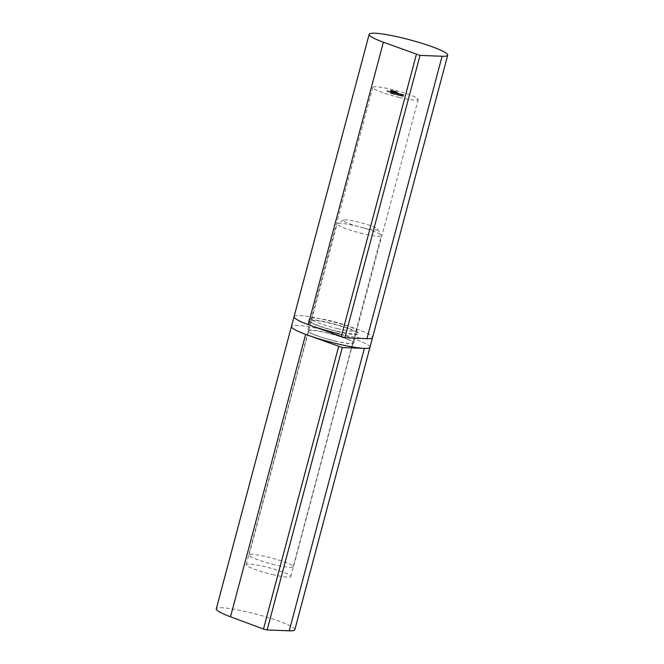<?xml version="1.0" encoding="UTF-8"?>
<svg xmlns="http://www.w3.org/2000/svg" width="664" height="664" viewBox="0 0 664 664"><rect width="100%" height="100%" fill="white"/><g stroke="black" fill="none" stroke-linecap="round" stroke-linejoin="round"><path stroke-width="0.5" stroke-dasharray="3.32 2.49" d="M294.824 629.729A40.629 5.088 14.9 0 0 256.868 614.358A40.629 5.088 14.9 0 0 216.298 608.83M369.964 347.322A40.629 5.088 14.9 0 0 332.017 331.958A40.629 5.088 14.9 0 0 291.446 326.431A40.629 5.088 14.9 0 1 332.017 331.958A40.629 5.088 14.9 0 1 369.964 347.322M334.457 340.806A23.107 2.897 14.9 0 0 353.032 342.815A23.107 2.897 14.9 0 0 331.452 334.075A23.107 2.897 14.9 0 0 308.378 330.938A23.107 2.897 14.9 0 0 334.457 340.806M272.265 574.526A23.107 2.897 14.9 0 0 290.849 576.535A23.107 2.897 14.9 0 0 269.26 567.795A23.107 2.897 14.9 0 0 246.186 564.649A23.107 2.897 14.9 0 0 272.265 574.526M362.917 233.645A22.85 2.864 -165.1 0 1 337.121 223.884A22.85 2.864 -165.1 0 1 337.395 223.577A22.85 2.864 -165.1 0 1 359.946 226.988A22.85 2.864 -165.1 0 1 381.211 235.239A22.85 2.864 -165.1 0 1 381.294 235.637A22.85 2.864 -165.1 0 1 362.917 233.645M274.813 564.74A22.85 2.864 -165.1 0 1 249.025 554.971A22.85 2.864 -165.1 0 1 271.842 558.084A22.85 2.864 -165.1 0 1 293.197 566.724A22.85 2.864 -165.1 0 1 274.813 564.74M363.382 227.91A17.779 2.224 14.9 0 0 377.617 229.146A17.779 2.224 14.9 0 0 361.075 222.739A17.779 2.224 14.9 0 0 343.537 220.083A17.779 2.224 14.9 0 0 363.382 227.91M398.192 94.969L399.28 95.409L397.537 94.993L398.325 94.479L398.192 94.969M398.649 95.45L399.404 94.927L397.67 94.512L399.404 94.927L398.649 95.45M396.607 92.23L390.457 90.503L391.312 91.408L394.897 92.62L391.154 90.752L395.412 91.856L396.989 93.035L393.976 91.541L392.067 91.068L394.848 92.113L392.665 91.707L397.694 93.284L396.607 92.23L396.964 91.898L396.831 92.387M401.056 93.973L402.168 94.371L400.276 93.931L400.143 94.412L401.263 94.811L400.143 94.412L400.367 93.865L401.056 93.973L400.923 94.462M401.82 94.811L401.38 94.288L401.82 94.811M401.263 94.811L402.168 94.371L401.263 94.811M396.317 93.516L393.719 92.86L396.317 93.516L395.686 92.728L395.404 93.408M394.2 92.852L393.843 92.379L394.2 92.852M395.528 92.918L394.076 92.429L394.117 93.101M402.708 95.857L401.521 95.251L403.056 95.79L402.467 95.633L402.923 96.28L401.388 95.74L403.289 96.454L401.811 96.072L402.334 96.122L401.944 95.591L402.708 95.857L402.575 96.346M402.251 96.064L401.587 96.023L401.72 95.533L402.376 95.583L402.251 96.064M402.633 96.396L403.421 95.965L402.633 96.396M388.423 91.649L387.12 91.424L388.423 91.649L388.432 91.059L388.299 91.549M387.502 91.258L387.087 90.769L387.502 91.258M388.432 91.059L387.286 90.769L387.353 91.483M390.59 92.163L389.295 91.947L390.59 92.163L390.598 91.574L390.465 92.064M389.668 91.773L389.262 91.292L389.668 91.773M390.598 91.574L389.453 91.283L389.519 91.997M392.125 92.362L393.271 92.769L392.125 92.362L392.25 91.873L393.395 92.279L393.271 92.769L391.76 91.972L391.635 92.462M399.296 97.425A23.489 2.946 -165.1 0 1 372.786 87.382A23.489 2.946 -165.1 0 1 396.242 90.578A23.489 2.946 -165.1 0 1 418.179 99.467A23.489 2.946 -165.1 0 1 399.296 97.425M397.869 93.732L399.014 94.139L397.869 93.732L398.002 93.242L399.147 93.649L399.014 94.139L397.512 93.35L397.379 93.831M399.188 93.948L399.869 94.471L399.321 93.458L399.421 94.006M391.096 93.275L392.183 93.715L390.44 93.3L391.229 92.786L391.096 93.275M391.561 93.748L392.316 93.234L390.573 92.811L392.316 93.234L391.561 93.748M393.196 93.989L394.374 94.412L393.196 93.989L393.329 93.499L394.499 93.931L394.374 94.412M392.582 93.732L393.179 93.284L392.582 93.732M392.988 93.724L392.349 93.674L392.474 93.184L393.121 93.234L392.988 93.724M395.553 94.695L394.889 94.188L395.553 94.695L395.453 94.155L395.321 94.645M396.35 94.736L397.379 95.018L396.35 94.736L396.483 94.246L397.462 94.479L397.338 94.969M400.566 95.906L399.686 95.342L400.566 95.906L401.346 95.467L400.566 95.906M400.267 95.616L399.637 95.575L399.769 95.085L400.4 95.135L400.267 95.616M403.33 95.126L402.093 94.653L403.33 95.126L403.463 94.637L402.442 94.396L402.318 94.886M294.036 316.695A40.629 5.088 -165.1 0 1 334.606 322.214A40.629 5.088 -165.1 0 1 372.554 337.586A40.629 5.088 14.9 0 0 334.606 322.214A40.629 5.088 14.9 0 0 294.036 316.695M337.519 331.568A26.029 3.262 14.9 0 0 358.352 333.378A26.029 3.262 14.9 0 0 334.133 323.99A26.029 3.262 14.9 0 0 308.453 320.098A26.029 3.262 14.9 0 0 337.519 331.568M337.752 328.705A23.489 2.946 -165.1 0 1 311.242 318.662A23.489 2.946 -165.1 0 1 311.524 318.355A23.489 2.946 -165.1 0 1 334.697 321.857A23.489 2.946 -165.1 0 1 356.551 330.332A23.489 2.946 -165.1 0 1 356.643 330.747A23.489 2.946 -165.1 0 1 337.752 328.705M391.76 91.972L391.27 91.64L391.428 92.246M391.503 91.698L391.37 92.188M391.561 91.756L392.25 91.873M393.395 92.279L392.59 92.221L393.395 92.279M391.818 92.03L391.685 92.52M391.586 91.981L391.461 92.462M391.27 91.64L391.137 92.13M392.291 91.914L392.158 92.396L393.038 92.711L391.528 92.354L392.158 92.396L391.528 92.354L391.66 91.864L393.171 92.221L392.291 91.914M393.171 92.221L392.416 92.661L393.171 92.221M389.652 91.516L390.747 91.516L390.706 92.279M391.063 91.848L390.93 92.337M389.876 91.333L389.743 91.823M389.419 91.458L389.295 91.947M390.573 91.524L390.44 92.005M390.515 91.466L390.382 91.947M390.747 91.516L390.615 92.005M387.486 90.993L388.573 91.001L388.54 91.765M388.897 91.333L388.764 91.823M387.71 90.819L387.577 91.308M387.253 90.943L387.12 91.424M388.407 91.001L388.274 91.491M388.349 90.943L388.216 91.433M388.573 91.001L388.448 91.483M403.056 95.79L402.923 96.28M402.575 95.5L402.442 95.99M401.944 95.591L402.467 95.633L401.803 96.056M403.189 95.915L403.065 96.404M402.691 95.657L402.558 96.147M402.434 95.508L402.309 95.998M401.562 95.301L401.438 95.782M401.521 95.251L401.388 95.74M394.25 92.611L396.491 92.894L396.449 93.657M396.806 93.226L396.682 93.707M395.296 92.86L395.171 93.35M394.018 92.553L393.893 93.043M395.088 92.611L394.964 93.101M395.611 92.678L395.478 93.159M396.01 92.786L395.885 93.267M396.317 92.894L396.184 93.383M396.259 92.835L396.134 93.325M396.491 92.894L396.358 93.375M397.512 93.35L396.889 92.877L397.18 93.624M397.122 92.935L396.989 93.425M397.304 93.134L398.002 93.242M399.147 93.649L398.334 93.591L399.147 93.649L399.031 94.172M397.562 93.408L397.437 93.89M397.338 93.35L397.205 93.84M396.889 92.877L396.757 93.367M398.035 93.284L397.902 93.773L398.79 94.08L397.279 93.724L397.902 93.773L397.279 93.724L397.404 93.234L398.915 93.599L398.035 93.284M398.915 93.599L398.159 94.039L398.915 93.599M399.545 93.516L399.637 94.412M399.994 93.981L399.869 94.471M399.769 93.931L399.321 93.458M401.844 94.213L401.72 94.703M400.442 94.022L400.309 94.512M400.624 94.056L400.492 94.537M400.458 93.939L401.886 94.28L400.458 93.939L400.334 94.429L401.753 94.769L400.334 94.429M401.081 94.014L400.956 94.504M401.596 94.163L401.463 94.645M401.886 94.28L401.753 94.769M396.964 91.898L397.819 92.794L395.57 92.263L392.192 90.586L392.067 91.068L395.03 92.13L393.046 91.607L390.59 90.022L396.342 91.566L396.217 92.047M395.271 91.184L395.138 91.674M397.819 92.794L397.694 93.284M395.57 92.263L395.437 92.744M395.462 92.155L395.337 92.636L395.47 92.155M395.105 91.765L394.972 92.255M392.797 91.217L392.665 91.707M392.665 91.076L392.54 91.566M394.972 91.632L394.848 92.113M394.856 91.499L394.723 91.989M394.673 91.383L394.549 91.873M394.358 91.25L394.225 91.74M393.926 91.117L393.793 91.599M393.362 90.968L393.237 91.458M392.324 90.719L392.192 91.209M392.192 90.586L393.096 90.802L392.963 91.283M393.096 90.802L394.101 91.059L393.976 91.541M394.101 91.059L394.74 91.781M394.864 91.3L395.271 92.005M395.404 91.516L395.578 92.213M395.702 91.723L396.176 92.835M396.3 92.354L397.122 92.545L396.989 93.035M397.122 92.545L396.366 91.756L396.234 92.246M396.366 91.756L395.545 91.366L395.412 91.856M395.545 91.366L394.034 90.926L393.91 91.416M394.034 90.926L391.287 90.271L391.154 90.752M391.287 90.271L391.909 91.549M392.872 91.449L392.739 91.939M394.374 91.889L394.242 92.379M394.931 92.022L394.798 92.512M395.03 92.13L394.897 92.62M394.474 91.997L394.35 92.487M393.046 91.607L392.914 92.088M391.992 91.225L391.868 91.715M391.445 90.918L391.312 91.408M390.59 90.022L390.457 90.503M393.935 90.819L393.802 91.308M391.635 93.217L390.805 92.869L392.084 93.176L391.951 93.665L390.673 93.358L391.951 93.665L391.635 93.217M391.013 93.01L390.88 93.491M390.805 92.869L391.137 93.317L390.805 92.869M394.499 93.931L393.329 93.499M392.764 93.516L392.632 93.998M392.714 93.466L392.59 93.956M393.91 93.748L393.777 94.238M394.101 93.591L393.976 94.072M393.868 93.533L393.744 94.022M395.453 94.155L395.022 93.699L395.686 93.898L395.163 94.288M395.686 93.898L395.561 94.379M395.296 93.798L395.686 94.213M395.022 93.699L394.889 94.188M395.495 93.815L395.362 94.296M397.462 94.479L396.524 94.296L396.391 94.778M397.512 94.529L397.379 95.018M398.724 94.91L397.894 94.562L399.18 94.869L399.047 95.359L397.769 95.052L399.047 95.359L398.724 94.91M398.101 94.703L397.977 95.184M397.894 94.562L398.226 95.01L397.894 94.562M400.666 95.201L399.811 94.852L401.346 95.467L399.769 95.085L400.666 95.201L400.533 95.691M399.811 94.852L399.686 95.342M399.969 94.869L399.836 95.359M400.492 95.193L400.981 95.898L399.869 95.633L400.359 95.674L400.002 95.143L401.114 95.409L400.492 95.193M401.114 95.409L400.517 95.857L401.114 95.409M402.442 94.396L403.471 94.462L403.546 95.35M403.903 94.919L403.778 95.409M402.401 94.346L402.268 94.836M403.413 94.595L403.289 95.076M403.28 94.454L403.156 94.935M402.268 94.213L402.135 94.695M402.218 94.163L402.093 94.653M403.471 94.462L403.338 94.944M339.885 334.05A40.629 5.088 14.9 0 0 372.554 337.586M337.171 331.203A23.871 2.988 14.9 0 0 356.361 333.278A23.871 2.988 14.9 0 0 334.067 324.248A23.871 2.988 14.9 0 0 310.229 321.002A23.871 2.988 14.9 0 0 337.171 331.203M334.573 340.939A23.871 2.988 14.9 0 0 353.771 343.014A23.871 2.988 14.9 0 0 331.477 333.984A23.871 2.988 14.9 0 0 307.639 330.738A23.871 2.988 14.9 0 0 334.573 340.939M395.18 92.736L395.047 93.217M393.735 91.806L393.603 92.296M393.154 93.475L393.022 93.964M400.931 95.259L400.799 95.749M290.849 576.535L353.032 342.815M246.186 564.649L308.378 330.938M293.197 566.724L381.294 235.637M249.025 554.971L337.121 223.884M343.537 220.083L337.395 223.577M377.617 229.146L381.211 235.239M372.786 87.382L311.242 318.662M418.179 99.467L356.643 330.747M311.524 318.355L308.453 320.098M356.551 330.332L358.352 333.378M393.412 92.313L393.287 92.802M393.179 92.246L393.046 92.736M391.652 91.84L391.519 92.329M389.453 91.292L389.328 91.773M389.22 91.225L389.096 91.707M387.286 90.769L387.162 91.258M387.054 90.702L386.921 91.192M403.421 95.981L403.289 96.463M401.703 95.5L401.571 95.99M395.329 92.686L395.196 93.167M394.042 92.379L393.91 92.86M393.81 92.313L393.686 92.802M398.923 93.616L398.798 94.105M397.396 93.209L397.263 93.699M401.952 94.354L401.828 94.836M400.251 93.89L400.126 94.379M402.185 94.404L402.052 94.894M390.532 92.728L390.399 93.217M392.366 93.325L392.233 93.807M392.125 93.259L392.001 93.74M390.764 92.794L390.639 93.284M392.706 93.234L392.573 93.715M392.466 93.159L392.333 93.649M397.62 94.421L397.495 94.91M399.454 95.018L399.33 95.5M399.222 94.952L399.089 95.433M397.861 94.487L397.728 94.977M401.355 95.491L401.222 95.973M399.753 95.06L399.62 95.55M401.122 95.425L400.99 95.915M399.994 95.126L399.861 95.616M310.229 321.002L307.639 330.738M356.361 333.278L353.771 343.014"/><path stroke-width="1" d="M289.222 630.8A40.629 5.088 14.9 0 0 294.824 629.729L369.964 347.322A40.629 5.088 14.9 0 1 364.362 348.392L289.222 630.8L267.144 629.937L263.475 629.065L230.508 616.781A40.629 5.088 14.9 0 1 216.298 608.83L291.446 326.431A40.629 5.088 14.9 0 0 305.647 334.374L342.284 347.538L364.362 348.392M383.377 42.23A40.629 5.088 -165.1 0 1 369.176 34.287A40.629 5.088 -165.1 0 1 409.746 39.815A40.629 5.088 -165.1 0 1 447.702 55.178A40.629 5.088 -165.1 0 1 442.091 56.257L420.013 55.394L383.377 42.23L308.237 324.638A40.629 5.088 -165.1 0 1 294.036 316.695A40.629 5.088 14.9 0 0 339.885 334.05M447.702 55.178L372.554 337.586A40.629 5.088 -165.1 0 1 366.951 338.657L344.873 337.802L308.237 324.638M369.176 34.287L291.446 326.431A40.629 5.088 14.9 0 0 337.295 343.794A40.629 5.088 14.9 0 0 369.964 347.322L372.554 337.586M305.647 334.374L230.508 616.781M338.615 346.658L263.475 629.065M342.284 347.538L267.144 629.937M366.951 338.657L442.091 56.257M344.873 337.802L420.013 55.394M341.205 336.922L416.345 54.514"/></g></svg>
